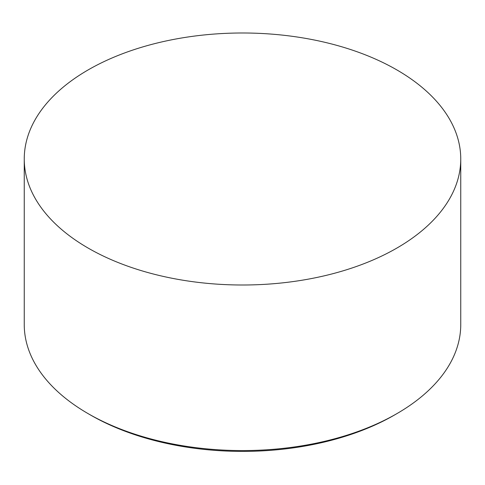 <?xml version="1.0" encoding="UTF-8"?>
<svg xmlns="http://www.w3.org/2000/svg" width="485" height="485" viewBox="0 0 485 485"><rect width="100%" height="100%" fill="white"/><g stroke="black" fill="none" stroke-linecap="round" stroke-linejoin="round"><path stroke-width="0.73" d="M396.827 413.669L394.396 415.075A214.813 124.021 180 0 1 90.604 415.075L88.173 413.669A218.25 126.003 0 0 0 396.827 413.669A218.25 126.003 0 0 0 460.75 324.574L460.75 159.001A218.25 126.003 0 0 0 396.827 69.901A218.25 126.003 0 0 0 158.977 42.583A218.25 126.003 0 0 0 24.25 159.001A218.25 126.003 0 0 0 88.173 248.096A218.25 126.003 0 0 0 326.023 275.413A218.25 126.003 0 0 0 460.75 159.001M24.25 159.001L24.25 324.574A218.25 126.003 0 0 0 88.173 413.669L90.604 415.075A214.813 124.021 180 0 1 90.598 415.069"/></g></svg>
